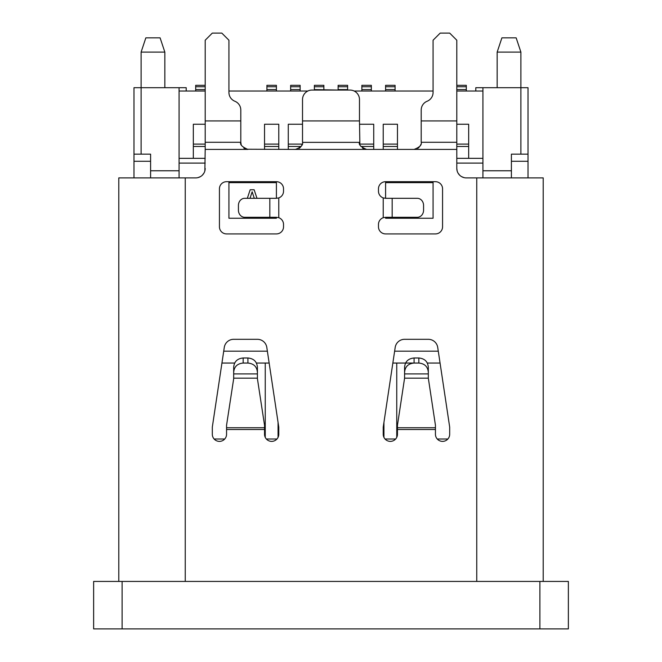 <?xml version="1.0" encoding="UTF-8"?>
<svg xmlns="http://www.w3.org/2000/svg" width="662" height="662" viewBox="0 0 662 662"><rect width="100%" height="100%" fill="white"/><g stroke="black" fill="none" stroke-linecap="round" stroke-linejoin="round"><path stroke-width="0.99" d="M539.886 581.426L568.368 581.426L568.368 628.9L93.632 628.9L93.632 581.426L539.886 581.426L539.886 628.9M214.132 439.005L224.741 439.005M266.347 439.005L276.964 439.005M385.036 439.005L395.653 439.005M437.259 439.005L447.868 439.005M568.368 628.9L568.368 581.426M241.191 144.614L240.803 142.289L205.195 142.289L205.195 40.225L212.312 33.1L221.811 33.1L228.928 40.225L228.928 92.44A9.491 9.491 0 0 0 234.861 101.245A9.491 9.491 0 0 1 240.803 110.049L240.803 142.289C239.768 144.581 242.143 146.956 247.919 149.413L205.195 149.413L204.856 170.912M205.195 142.289L205.195 149.413M203.929 173.138L202.357 175.173M200.437 176.63L198.037 177.606M133.981 154.155L141.105 154.155L141.105 87.698L133.981 87.698L133.981 177.896L133.981 161.28L150.597 161.28L150.597 177.896L195.695 177.896A9.491 9.491 0 0 0 205.195 168.405M179.079 177.896L179.079 170.771L150.597 170.771L150.597 177.896L118.788 177.896L118.788 581.426M150.597 170.771L150.597 154.155L141.105 154.155M475.796 91.017L475.796 87.698L482.921 87.698L482.921 177.896L476.748 177.896L476.748 581.426M456.805 142.289L456.805 40.225L449.688 33.1L440.189 33.1L433.072 40.225L433.072 92.44A9.491 9.491 0 0 1 427.139 101.245A9.491 9.491 0 0 0 421.197 110.049L421.197 142.289L456.805 142.289L456.805 168.405A9.491 9.491 0 0 0 466.305 177.896L476.748 177.896M543.212 581.426L543.212 177.896L482.921 177.896M482.921 87.698L528.019 87.698L528.019 177.896M179.079 91.017L205.195 91.017L205.195 89.593L195.695 89.593L195.695 91.017L195.695 90.057M228.928 91.017L307.871 91.017M354.129 91.017L433.072 91.017M456.805 91.017L482.921 91.017M186.204 91.017L186.204 87.698L179.079 87.698L179.079 170.771M269.153 363.049L256.31 363.049M234.778 363.049L221.935 363.049M440.064 363.049L427.222 363.049M435.439 429.506L397.465 429.506L397.465 434.255A7.125 7.125 0 0 1 390.34 441.38A7.125 7.125 0 0 1 383.224 434.255L383.224 427.139L395.197 347.393A9.491 9.491 0 0 1 404.581 339.308L428.322 339.308A9.491 9.491 0 0 1 437.714 347.393L449.688 427.139L449.688 434.255A7.125 7.125 0 0 1 442.564 441.38A7.125 7.125 0 0 1 435.439 434.255L435.439 425.236L428.322 378.168L404.581 378.168L404.581 372.541C404.978 366.781 408.14 363.62 414.081 363.049L392.847 363.049M223.723 351.174L267.374 351.174M394.626 351.174L438.277 351.174M288.276 146.476L301.152 146.476M360.848 146.476L373.724 146.476M456.805 146.476L468.671 146.476M383.224 146.476L397.465 146.476M264.535 146.476L278.776 146.476M193.329 146.476L205.195 146.476M278.065 437.359L278.065 422.389M265.247 363.049L265.247 437.359M396.753 437.359L396.753 363.049M383.935 422.397L383.935 437.359M302.277 144.101L288.276 144.101M288.276 149.413L288.276 124.249L302.517 124.249M179.079 158.342L193.329 158.342L193.329 124.249L205.195 124.249M264.535 149.413L264.535 124.249L278.776 124.249L278.776 149.413M359.483 142.363L302.517 142.355M359.483 124.249L373.724 124.249L373.724 149.413M383.224 149.413L383.224 124.249L397.465 124.249L397.465 149.413M456.805 124.249L468.671 124.249L468.671 158.342L482.921 158.342M456.805 85.324L466.305 85.324L466.305 91.017M456.805 89.593L466.305 89.593M395.09 89.593L395.09 85.324L395.09 89.593L385.598 89.593L385.598 91.017L385.598 90.057M371.349 89.593L371.349 85.324L371.349 89.593L361.857 89.593L361.857 91.017L361.857 90.057M347.616 89.593L347.616 85.324L347.616 89.593L338.117 89.593L338.117 90.065L314.384 89.593L314.384 90.065L312.009 90.065A9.491 9.491 0 0 0 302.517 99.565L302.517 142.289C303.304 144.928 300.929 147.303 295.393 149.413L246.33 149.231M300.143 89.593L300.143 85.324L300.143 89.593L290.643 89.593L290.643 91.017L290.643 90.057M276.402 89.593L276.402 85.324L276.402 89.593L266.91 89.593L266.91 91.017M456.805 86.747L466.305 86.747M395.09 91.017L395.09 85.324L385.598 85.324L385.598 89.593M385.598 86.747L395.09 86.747M371.349 91.017L371.349 85.324L361.857 85.324L361.857 89.593M361.857 86.747L371.349 86.747M347.616 90.065L347.616 85.324L338.117 85.324L338.117 89.593M338.117 86.747L347.616 86.747M323.875 86.747L323.875 85.324L314.384 85.324L314.384 86.747L323.875 86.747L323.875 89.593M314.384 86.747L314.384 89.593M300.143 91.017L300.143 85.324L290.643 85.324L290.643 89.593M290.643 86.747L300.143 86.747M276.402 91.017L276.402 85.324L266.91 85.324L266.91 89.593M266.91 86.747L276.402 86.747M205.195 86.747L205.195 85.324L195.695 85.324L195.695 86.747L205.195 86.747L205.195 89.593M195.695 86.747L195.695 89.593M205.195 85.324L205.195 91.017L205.195 85.324M323.875 85.324L323.875 90.065L323.875 85.324M456.805 158.342L468.671 158.342M179.079 163.092L205.195 163.092M456.805 163.092L482.921 163.092M193.329 158.342L205.195 158.342M468.671 144.101L456.805 144.101M433.072 181.694L433.072 218.253L385.598 218.253L385.598 217.302L383.224 217.707L383.224 197.905A7.125 7.125 0 0 1 378.474 191.186L378.474 188.819A7.125 7.125 0 0 1 385.598 181.694L435.447 181.694A7.125 7.125 0 0 1 442.564 188.819L442.564 226.793A7.125 7.125 0 0 1 435.447 233.918L385.598 233.918A7.125 7.125 0 0 1 378.474 226.793L378.474 224.418A7.125 7.125 0 0 1 383.224 217.707M385.598 217.302L417.292 217.302A7.125 6.281 -90 0 0 423.572 210.177L423.572 205.427A7.125 6.281 -90 0 0 417.292 198.31L385.598 198.31L385.598 181.694M276.402 181.694A7.125 7.125 0 0 1 283.526 188.819L283.526 191.186A7.125 7.125 0 0 1 278.776 197.905L278.776 217.707A7.125 7.125 0 0 1 283.526 224.418L283.526 226.793A7.125 7.125 0 0 1 276.402 233.918L226.553 233.918A7.125 7.125 0 0 1 219.436 226.793L219.436 188.819A7.125 7.125 0 0 1 226.553 181.694L276.402 181.694L276.402 198.31L244.708 198.31A7.125 6.281 -90 0 0 238.428 205.427L238.428 210.177A7.125 6.281 -90 0 0 244.708 217.302L276.402 217.302L276.402 218.253L228.928 218.253L228.928 181.694M228.928 182.646L276.402 182.646M385.598 182.646L433.072 182.646M256.98 198.31L254.134 189.762L250.178 189.762L247.331 198.31M250.029 198.31L252.156 191.781L254.282 198.31M528.019 161.28L511.403 161.28L511.403 177.896L511.403 154.155L528.019 154.155M511.403 170.771L482.921 170.771M497.162 87.698L497.162 52.091L520.895 52.091L520.895 154.155M520.895 52.091L516.153 37.85L501.904 37.85L497.162 52.091M133.981 87.698L133.981 111.431M164.838 87.698L164.838 52.091L160.096 37.85L145.847 37.85L141.105 52.091L141.105 87.698L179.079 87.698M141.105 52.091L164.838 52.091M397.465 429.506L397.465 425.236L404.581 378.168M421.197 142.289C421.984 144.928 419.609 147.303 414.081 149.413L295.393 149.413M226.561 429.506L264.535 429.506L264.535 434.255A7.125 7.125 0 0 0 271.66 441.38A7.125 7.125 0 0 0 278.776 434.255L278.776 427.139L266.803 347.393A9.491 9.491 0 0 0 257.419 339.308L233.678 339.308A9.491 9.491 0 0 0 224.286 347.393L212.312 427.139L212.312 434.255A7.125 7.125 0 0 0 219.436 441.38A7.125 7.125 0 0 0 226.561 434.255L226.561 425.236L233.678 378.714L233.678 367.484C234.067 361.725 237.236 358.556 243.169 357.985L247.919 357.985C253.86 358.556 257.022 361.725 257.419 367.484L257.419 372.541C257.022 366.781 253.86 363.62 247.919 363.049L247.919 357.985M428.322 378.168L428.322 367.484C427.933 361.725 424.764 358.556 418.831 357.985L414.081 357.985C408.14 358.556 404.978 361.725 404.581 367.484L404.581 372.541M428.322 367.484L428.322 372.541C427.933 366.781 424.764 363.62 418.831 363.049L414.081 363.049L414.081 357.985M264.535 429.506L264.535 425.236L257.419 378.714L257.419 372.541M247.919 363.049L243.169 363.049C237.236 363.62 234.067 366.781 233.678 372.541M276.402 198.31L278.776 197.905M278.776 217.707L276.402 217.302M383.224 197.905L385.598 198.31M243.839 148.131L245.594 149.024M302.22 144.324L301.417 146.087M300.432 147.32L299.025 148.42M302.517 120.931L359.483 120.931L359.871 144.622M362.519 148.123L364.282 149.024M365.052 149.24L366.607 149.413C360.831 146.956 358.456 144.581 359.483 142.289M359.483 120.931L359.483 99.565A9.491 9.491 0 0 0 349.991 90.065L312.009 90.065M420.9 144.349L420.105 146.095M419.112 147.328L417.697 148.429M456.805 168.405L457.144 170.912M458.071 173.138L459.635 175.165M461.555 176.622L463.946 177.598M205.195 144.101L193.329 144.101M278.776 144.101L264.535 144.101M373.724 144.101L359.714 144.101M397.465 144.101L383.224 144.101M122.114 628.9L122.114 581.426M205.195 120.931L240.803 120.931M435.439 427.743L397.465 427.743M456.805 149.413L414.081 149.413M185.252 177.896L185.252 581.426M428.322 373.914L404.581 373.914M418.831 363.049L418.831 357.985M226.561 427.743L264.535 427.743M233.678 378.168L257.419 378.168M233.678 373.914L257.419 373.914M243.169 363.049L243.169 357.985M269.839 217.302L269.839 198.31M392.161 198.31L392.161 217.302M421.197 120.931L456.805 120.931"/></g></svg>
